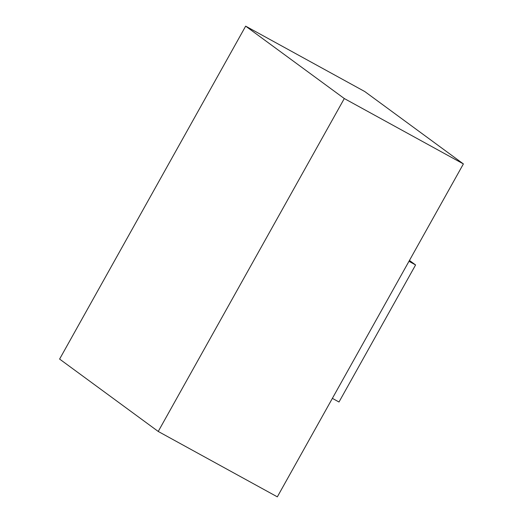 <?xml version="1.0" encoding="UTF-8"?>
<svg xmlns="http://www.w3.org/2000/svg" width="523" height="523" viewBox="0 0 523 523"><rect width="100%" height="100%" fill="white"/><g stroke="black" fill="none" stroke-linecap="round" stroke-linejoin="round"><path stroke-width="0.78" d="M59.609 359.072L245.666 26.15L344.297 98.54L158.234 431.455L59.609 359.072M344.297 98.54L463.391 163.928L364.766 91.545L245.666 26.15M463.391 163.928L277.334 496.85L158.234 431.455M408.966 261.31L415.589 264.952L338.996 402.004L332.373 398.363M415.589 264.952L409.457 260.447"/></g></svg>
